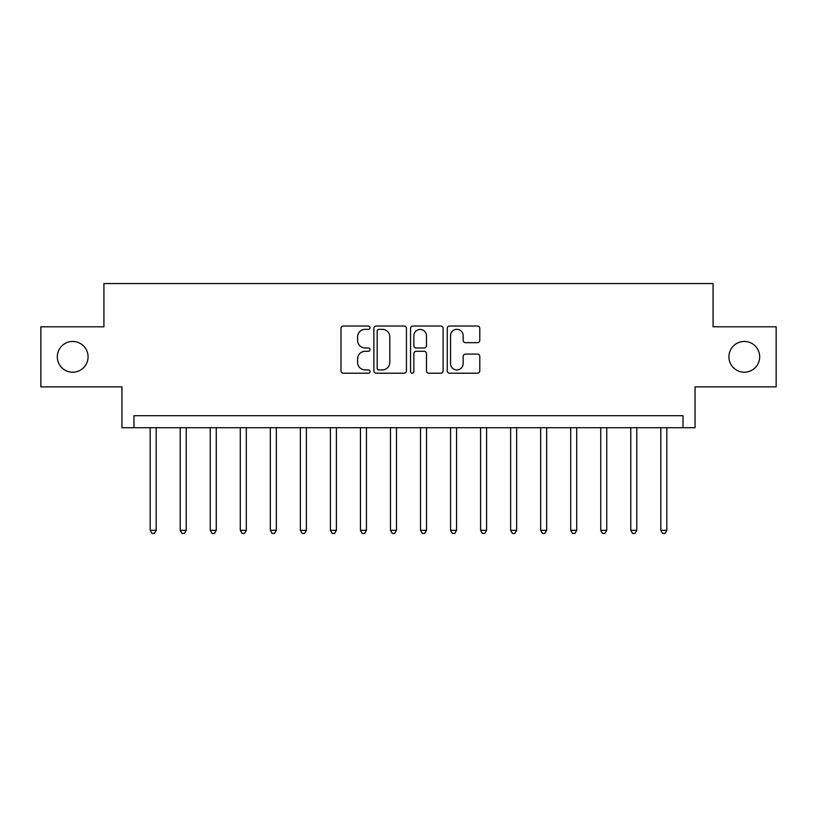 <?xml version="1.0" encoding="UTF-8"?>
<svg xmlns="http://www.w3.org/2000/svg" width="817" height="817" viewBox="0 0 817 817"><rect width="100%" height="100%" fill="white"/><g stroke="black" fill="none" stroke-linecap="round" stroke-linejoin="round"><path stroke-width="1.23" d="M370.05 327.688A1.654 1.654 0 0 0 368.406 326.044L343.344 326.044A2.359 2.359 0 0 0 340.985 328.403L340.985 370.857A2.359 2.359 0 0 0 343.344 373.216L368.406 373.216A1.654 1.654 0 0 0 370.05 371.561A1.654 1.654 0 0 0 368.406 369.917L365.158 369.917A7.547 7.547 0 0 1 357.611 362.36L357.611 358.826A7.547 7.547 0 0 1 365.158 351.279L368.406 351.279A1.654 1.654 0 0 0 370.05 349.625A1.654 1.654 0 0 0 368.406 347.981L365.158 347.981A7.547 7.547 0 0 1 357.611 340.434L357.611 336.89A7.547 7.547 0 0 1 365.158 329.343L368.406 329.343A1.654 1.654 0 0 0 370.05 327.688M728.927 356.835A15.38 15.38 0 0 0 744.307 372.215A15.38 15.38 0 0 0 759.687 356.835A15.38 15.38 0 0 0 744.307 341.455A15.38 15.38 0 0 0 728.927 356.835M57.313 356.835A15.38 15.38 0 0 0 72.693 372.215A15.38 15.38 0 0 0 88.073 356.835A15.38 15.38 0 0 0 72.693 341.455A15.38 15.38 0 0 0 57.313 356.835M477.434 342.67A2.359 2.359 0 0 0 479.793 340.311L479.793 328.403A2.359 2.359 0 0 0 477.434 326.044L449.595 326.044A2.359 2.359 0 0 0 447.236 328.403L447.236 370.857A2.359 2.359 0 0 0 449.595 373.216L477.434 373.216A2.359 2.359 0 0 0 479.793 370.857L479.793 356.467A2.359 2.359 0 0 0 477.434 354.108L465.516 354.108A2.359 2.359 0 0 0 463.157 356.467L463.157 363.606A6.311 6.311 0 0 1 456.856 369.917A6.311 6.311 0 0 1 450.545 363.606L450.545 335.654A6.311 6.311 0 0 1 456.856 329.343A6.311 6.311 0 0 1 463.157 335.654L463.157 340.311A2.359 2.359 0 0 0 465.516 342.67L477.434 342.67M683.032 427.72L695.053 427.72L695.053 386.87L776.15 386.87L776.15 326.8L713.078 326.8L713.078 283.55L103.922 283.55L103.922 326.8L40.85 326.8L40.85 386.87L121.947 386.87L121.947 427.72L683.032 427.72L683.032 415.71L133.968 415.71L133.968 427.72M406.437 328.403A2.359 2.359 0 0 0 404.078 326.044L376.249 326.044A2.359 2.359 0 0 0 373.89 328.403L373.89 370.857A2.359 2.359 0 0 0 376.249 373.216L404.078 373.216A2.359 2.359 0 0 0 406.437 370.857L406.437 328.403M412.922 326.044L440.751 326.044A2.359 2.359 0 0 1 443.11 328.403L443.11 370.857A2.359 2.359 0 0 1 440.751 373.216L428.843 373.216A2.359 2.359 0 0 1 426.484 370.857L426.484 353.638A2.359 2.359 0 0 0 424.125 351.279L416.221 351.279A2.359 2.359 0 0 0 413.862 353.638L413.862 371.561A1.654 1.654 0 0 1 412.217 373.216A1.654 1.654 0 0 1 410.563 371.561L410.563 328.403A2.359 2.359 0 0 1 412.922 326.044M378.843 329.343A1.654 1.654 0 0 0 377.188 330.997L377.188 368.263A1.654 1.654 0 0 0 378.843 369.917L382.264 369.917A7.547 7.547 0 0 0 389.811 362.36L389.811 336.89A7.547 7.547 0 0 0 382.264 329.343L378.843 329.343M426.484 335.767A6.311 6.311 0 0 0 420.173 329.465A6.311 6.311 0 0 0 413.862 335.767L413.862 345.622A2.359 2.359 0 0 0 416.221 347.981L424.125 347.981A2.359 2.359 0 0 0 426.484 345.622L426.484 335.767M150.185 427.72L150.185 530.325L156.19 530.325L156.19 427.72M156.19 530.325L154.393 533.45L151.982 533.45L150.185 530.325M180.22 427.72L180.22 530.325L186.225 530.325L186.225 427.72M186.225 530.325L184.428 533.45L182.028 533.45L180.22 530.325M210.255 427.72L210.255 530.325L216.26 530.325L216.26 427.72M216.26 530.325L214.463 533.45L212.063 533.45L210.255 530.325M240.29 427.72L240.29 530.325L246.305 530.325L246.305 427.72M246.305 530.325L244.497 533.45L242.098 533.45L240.29 530.325M270.335 427.72L270.335 530.325L276.34 530.325L276.34 427.72M276.34 530.325L274.532 533.45L272.132 533.45L270.335 530.325M300.37 427.72L300.37 530.325L306.375 530.325L306.375 427.72M306.375 530.325L304.578 533.45L302.167 533.45L300.37 530.325M330.405 427.72L330.405 530.325L336.41 530.325L336.41 427.72M336.41 530.325L334.613 533.45L332.202 533.45L330.405 530.325M360.44 427.72L360.44 530.325L366.445 530.325L366.445 427.72M366.445 530.325L364.648 533.45L362.248 533.45L360.44 530.325M390.475 427.72L390.475 530.325L396.49 530.325L396.49 427.72M396.49 530.325L394.682 533.45L392.283 533.45L390.475 530.325M420.51 427.72L420.51 530.325L426.525 530.325L426.525 427.72M426.525 530.325L424.717 533.45L422.318 533.45L420.51 530.325M450.555 427.72L450.555 530.325L456.56 530.325L456.56 427.72M456.56 530.325L454.752 533.45L452.352 533.45L450.555 530.325M480.59 427.72L480.59 530.325L486.595 530.325L486.595 427.72M486.595 530.325L484.798 533.45L482.387 533.45L480.59 530.325M510.625 427.72L510.625 530.325L516.63 530.325L516.63 427.72M516.63 530.325L514.833 533.45L512.422 533.45L510.625 530.325M540.66 427.72L540.66 530.325L546.665 530.325L546.665 427.72M546.665 530.325L544.868 533.45L542.468 533.45L540.66 530.325M570.695 427.72L570.695 530.325L576.71 530.325L576.71 427.72M576.71 530.325L574.902 533.45L572.503 533.45L570.695 530.325M600.74 427.72L600.74 530.325L606.745 530.325L606.745 427.72M606.745 530.325L604.937 533.45L602.538 533.45L600.74 530.325M630.775 427.72L630.775 530.325L636.78 530.325L636.78 427.72M636.78 530.325L634.972 533.45L632.572 533.45L630.775 530.325M660.81 427.72L660.81 530.325L666.815 530.325L666.815 427.72M666.815 530.325L665.018 533.45L662.607 533.45L660.81 530.325"/></g></svg>
